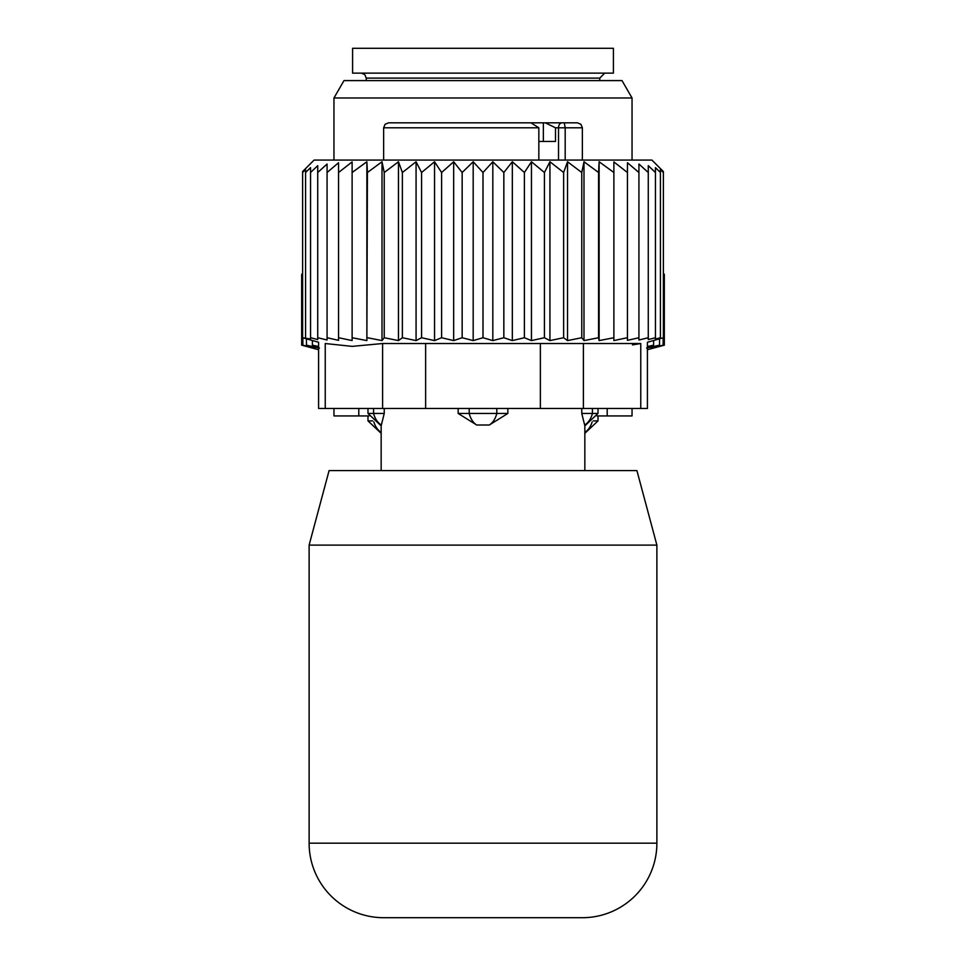 <?xml version="1.0" encoding="UTF-8"?>
<svg xmlns="http://www.w3.org/2000/svg" width="966" height="966" viewBox="0 0 966 966"><rect width="100%" height="100%" fill="white"/><g stroke="black" fill="none" stroke-linecap="round" stroke-linejoin="round"><path stroke-width="1.45" d="M309.12 843.185A74.515 74.515 0 0 0 383.635 917.7L582.365 917.7L383.635 917.7A74.515 74.515 0 0 1 309.12 843.185L309.12 545.102L329.092 470.575L309.12 545.102L656.88 545.102L656.88 843.185A74.515 74.515 0 0 1 582.365 917.7A74.515 74.515 0 0 0 656.88 843.185L309.12 843.185M636.908 470.575L656.88 545.102L636.908 470.575L329.092 470.575M613.41 48.3L352.59 48.3L352.59 73.138L613.41 73.138L613.41 48.3M584.841 433.323L598.014 420.898L593.281 420.898M372.719 420.898L367.986 420.898L381.159 433.323M304.616 345.961L301.67 345.176L301.67 274.344L302.624 273.378M318.587 349.716L301.67 345.176L312.694 348.062L302.865 345.176L302.865 338.052M302.865 345.176L314.952 348.062L306.464 345.176L306.464 339.006M647.413 346.504L653.608 345.176L653.608 340.6M647.413 349.716L664.33 345.176L653.306 348.062L663.135 345.176L651.048 348.062L659.537 345.176L646.568 348.062L653.608 345.176M659.537 345.176L659.537 339.006M663.135 345.176L663.135 338.052M664.33 345.176L664.33 274.344L663.376 273.378M632.042 415.935L632.042 408.485L632.042 415.935L596.928 415.935M369.072 415.935L333.958 415.935L333.958 408.485M344.005 80.589L621.995 80.589L632.042 97.977L333.958 97.977L344.005 80.589M318.587 346.504L312.392 345.176L312.392 340.6M306.464 345.176L319.432 348.062L312.392 345.176M373.564 408.485L373.564 413.448L384.239 413.448L381.159 425.873L381.159 470.575M384.239 408.485L384.239 413.448L381.353 425.016A19.875 14.297 90 0 1 373.564 413.448L367.986 413.448L381.159 425.873M581.761 408.485L581.761 413.448L584.647 425.016A19.875 14.297 -90 0 0 592.436 413.448L581.761 413.448L584.647 425.016M458.15 413.448L476.709 425.016A19.875 13.802 -90 0 1 469.198 413.448L458.15 413.448L458.15 408.485M507.85 408.485L507.85 413.448L489.291 425.016L476.709 425.016M558.529 160.078L558.529 127.79L555.498 127.79L555.498 141.447L538.835 141.447M562.043 122.815A4.963 3.514 -90 0 0 558.529 127.79L582.365 127.79L580.928 124.3L577.39 122.815L543.363 122.815L564.313 122.815L565.182 127.79L565.182 160.078M502.924 122.815L454.298 122.815M430.111 122.815L400.975 122.815M555.498 127.79L545.283 122.815M525.782 122.815L543.363 122.815L543.363 141.447M511.702 122.815L517.776 122.815M440.218 122.815L450.071 122.815M577.39 122.815L564.313 122.815M538.835 160.078L538.835 127.79L530.938 122.815L388.61 122.815L385.072 124.3L383.635 127.79L383.635 160.078M528.668 122.815L521.761 122.815M598.014 408.485L598.014 413.448L592.436 413.448L592.436 408.485M496.802 408.485L496.802 413.448L469.198 413.448L469.198 408.485M489.291 425.016A19.875 13.802 90 0 0 496.802 413.448L507.85 413.448M613.881 161.902L613.881 340.563L627.441 337.726L627.441 172.503L613.881 161.902M613.881 172.503L599.125 161.757L598.582 172.503L583.995 161.757L581.761 172.503L567.525 161.757L563.625 172.503L549.932 161.757L544.426 172.503L531.457 161.757L524.405 172.503L512.33 161.757L503.841 172.503L492.817 161.757L483 172.503L473.183 161.757L462.159 172.503L453.67 161.757L441.595 172.503L434.543 161.757L421.574 172.503L416.068 161.757L402.375 172.503L398.475 161.757L384.239 172.503L382.005 161.757L367.418 172.503L366.875 161.757L352.119 172.503L352.119 161.902L338.559 172.503L338.559 162.723L327.076 172.503L327.076 339.996L317.729 337.726L317.729 172.503L327.076 164.027L327.076 172.503M627.441 162.723L627.441 172.503L627.441 162.723L638.924 172.503L638.924 337.726L627.441 340.346L627.441 337.726M638.924 164.027L638.924 172.503L638.924 164.027L648.271 172.503L648.271 337.726L638.924 339.996L638.924 337.726M317.729 337.726L317.729 339.561L310.545 337.726L310.545 339.03L302.624 337.726L302.624 171.537L314.083 160.078L651.917 160.078L663.376 171.537L663.376 172.503L660.43 169.581L660.43 172.503L655.455 167.637L655.455 172.503L648.271 165.681L648.271 172.503M599.125 161.757L599.125 340.6L613.881 337.726M338.559 162.723L338.559 340.346L327.076 337.726M352.119 161.902L352.119 340.563L338.559 337.726M366.875 161.757L366.875 340.6L367.418 172.503M382.005 161.757L382.005 340.6L384.239 337.726L384.239 172.503M398.475 161.757L398.475 340.6L402.375 337.726L402.375 172.503M416.068 161.757L416.068 340.6L421.574 337.726L421.574 172.503M434.543 161.757L434.543 340.6L441.595 337.726L441.595 172.503M453.67 161.757L453.67 340.6L462.159 337.726L462.159 172.503M473.183 161.757L473.183 340.6L483 337.726L483 172.503M492.817 161.757L492.817 340.6L503.841 337.726L503.841 172.503M512.33 161.757L512.33 340.6L524.405 337.726L524.405 172.503M531.457 161.757L531.457 340.6L544.426 337.726L544.426 172.503M549.932 161.757L549.932 340.6L563.625 337.726L563.625 172.503M567.525 161.757L567.525 340.6L581.761 337.726L581.761 172.503M583.995 161.757L583.995 340.6L598.582 337.726L598.582 172.503M648.271 337.726L648.271 339.561L655.455 337.726L655.455 172.503M655.455 337.726L655.455 339.03L660.43 337.726L660.43 172.503M660.43 337.726L660.43 338.511L663.376 337.726L663.376 172.503M663.376 337.726L647.413 342.266L647.413 408.485L318.587 408.485L318.587 342.266L302.624 337.726M325.24 408.485L325.24 343.522C316.413 341.843 316.413 341.843 325.24 343.522C316.413 341.843 316.413 341.843 325.24 343.522L352.167 346.371L382.608 343.522L382.608 408.485M305.57 337.726L305.57 172.503L310.545 167.637L310.545 337.726M305.57 169.581L305.57 172.503L305.57 169.581L302.624 172.503M632.452 344.91L640.301 343.606M317.729 165.681L317.729 172.503L317.729 165.681L310.545 172.503L310.545 167.637M425.632 408.485L425.632 343.522L640.76 343.522C649.587 341.843 649.587 341.843 640.76 343.522C649.587 341.843 649.587 341.843 640.76 343.522L640.76 408.485M425.632 343.522L382.608 343.522M599.125 340.6L598.582 337.726M583.995 340.6L581.761 337.726M567.525 340.6L563.625 337.726M549.932 340.6L544.426 337.726M531.457 340.6L524.405 337.726M512.33 340.6L503.841 337.726M492.817 340.6L483 337.726M473.183 340.6L462.159 337.726M453.67 340.6L441.595 337.726M434.543 340.6L421.574 337.726M416.068 340.6L402.375 337.726M398.475 340.6L384.239 337.726M382.005 340.6L367.418 337.726M366.875 340.6L352.119 337.726M604.716 73.138L599.753 78.113L366.247 78.113L364.822 74.623L361.284 73.138M584.841 432.357A19.875 14.297 -90 0 0 592.146 421.949M381.159 432.357A19.875 14.297 -90 0 1 373.854 421.949M607.203 415.935L607.203 408.485M358.797 415.935L358.797 408.485M538.835 127.79L383.635 127.79M540.368 408.485L540.368 343.522M583.392 408.485L583.392 343.522M366.247 78.113L366.247 80.589M599.753 78.113L599.753 80.589M598.014 415.935L598.014 420.898M367.986 415.935L367.986 420.898M333.958 160.078L333.958 97.977M632.042 160.078L632.042 97.977M367.986 408.485L367.986 413.448M598.014 413.448L584.841 425.873L584.841 470.575M582.365 127.79L582.365 160.078"/></g></svg>

